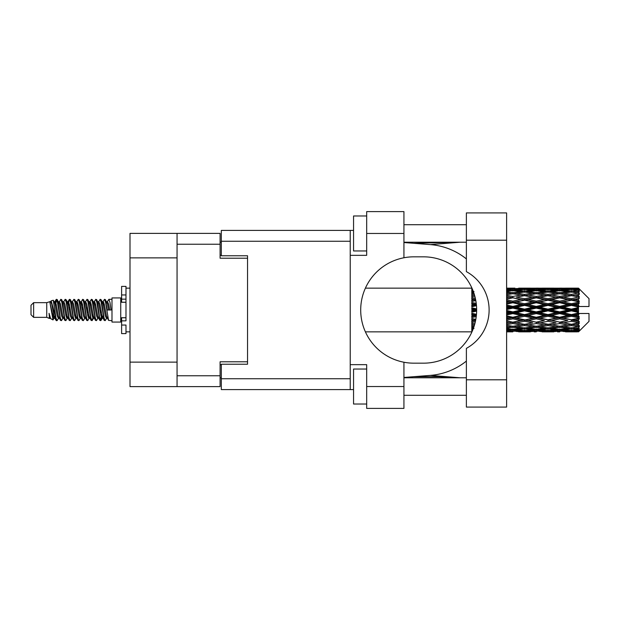 <?xml version="1.0" encoding="UTF-8"?>
<svg xmlns="http://www.w3.org/2000/svg" width="620" height="620" viewBox="0 0 620 620"><rect width="100%" height="100%" fill="white"/><g stroke="black" fill="none" stroke-linecap="round" stroke-linejoin="round"><path stroke-width="0.93" d="M177.056 257.874L130.006 257.874L130.006 233.383L220.092 233.383L220.092 258.222L247.551 258.222L247.551 255.773L247.551 364.227L221.317 364.227L221.317 378.743L350.23 378.743M247.551 364.227L247.551 361.778L220.092 361.778L220.092 386.617L130.006 386.617L130.006 362.127L177.056 362.127M130.006 257.874L130.006 362.127M177.056 386.617L177.056 233.383M221.317 377.867L220.092 377.867M220.092 242.133L221.317 242.133M466.38 379.797L466.38 348.363A43.733 43.733 0 0 0 466.38 271.637L466.38 212.916L506.61 212.916L506.61 407.084L466.38 407.084L466.38 379.797L506.61 379.797M466.38 224.727L403.93 224.727M466.38 242.219L403.93 242.219M466.38 377.781L403.93 377.781M466.38 395.273L403.93 395.273M366.676 404.023L353.555 404.023L353.555 369.04L366.676 369.04M366.676 250.96L353.555 250.96L353.555 215.977L366.676 215.977M403.93 386.531L403.93 408.394L366.676 408.394L366.676 386.531L403.93 386.531L403.93 362.235A53.173 53.173 0 0 1 403.93 257.765L403.93 233.469L366.676 233.469L366.676 255.339L350.23 255.339L350.23 389.593L221.317 389.593L221.317 378.743M350.23 364.661L366.676 364.661L366.676 386.531M366.676 233.469L366.676 211.606L403.93 211.606L403.93 233.469M353.555 389.593L350.23 389.593M247.551 255.773L221.317 255.773L221.317 230.408L350.23 230.408L350.23 255.339M353.555 230.408L350.23 230.408M403.93 257.765A53.173 53.173 0 0 1 413.904 256.827L423.475 256.827A53.173 53.173 0 0 1 476.648 310A53.173 53.173 0 0 1 423.475 363.173L413.904 363.173A53.173 53.173 0 0 1 403.93 362.235M460.11 377.781L430.373 375.394L403.93 377.471M430.373 375.394A65.596 65.596 0 0 0 466.38 361.08M466.38 258.92A65.596 65.596 0 0 0 430.373 244.606L403.93 242.529M460.11 242.219L430.373 244.606M33.627 317.347L33.627 302.653L31 305.28L31 314.72L33.627 317.347L46.74 317.347L49.476 318.478L49.972 317.959L49.577 318.3L50.669 318.3M33.627 302.653L46.74 302.653L46.74 317.347M111.987 310L111.987 322.067L120.737 322.067L120.737 297.933L111.987 297.933L111.987 310M46.74 302.653L49.786 301.723L53.002 319.935L50.693 318.665L49.05 313.309L49.476 318.478M53.436 313.356L52.863 315.921M53.002 319.935L55.041 315.882M51.173 300.816L53.266 300.235L54.769 310L54.769 314.084L51.173 300.816L50.267 302.041L50.669 301.7L51.762 304.126L53.948 315.875L54.645 317.959L55.397 318.021M97.673 301.7L98.774 301.7L100.138 299.328L101.231 302.452L104.199 320.401L105.361 320.401L106.973 317.673M100.138 299.328L100.99 299.599L101.773 302.452L103.966 317.548L105.059 320.672M102.594 302.328L104.509 299.328L105.602 302.452L108.578 320.401L111.987 320.672M107.121 302.041L108.88 299.328L109.973 302.452L111.073 310L107.245 310L105.361 299.599L107.516 304.126L108.608 310M54.769 314.084L56.405 320.672L57.265 320.401L58.869 317.673M54.769 310L55.862 317.548L56.955 320.672M55.041 304.118L56.405 299.328L57.497 302.452L60.473 320.401L61.636 320.401L63.093 317.959M56.405 299.328L57.265 299.599L58.048 302.452L60.233 317.548L61.326 320.672M58.319 301.7L59.411 301.7L60.783 299.328L61.876 302.452L64.844 320.401L66.007 320.401L67.611 317.673M66.317 317.138L66.751 314.379M60.783 299.328L61.636 299.599L62.419 302.452L64.604 317.548L65.697 320.672M66.704 318.021L67.069 315.882M62.69 301.7L63.782 301.7L65.154 299.328L66.247 302.452L69.215 320.401L70.378 320.401L71.835 317.959M65.154 299.328L66.007 299.599L66.79 302.452L68.983 317.548L70.076 320.672M68.153 304.118L69.525 299.328L70.618 302.452L73.594 320.401L74.757 320.401L76.361 317.673M75.059 317.138L75.493 314.379M69.525 299.328L70.378 299.599L71.168 302.452L73.354 317.548L74.447 320.672M75.454 318.021L75.81 315.882M72.137 302.041L73.896 299.328L74.989 302.452L77.965 320.401L79.127 320.401L80.732 317.673M79.438 317.138L79.871 314.379M73.896 299.328L74.757 299.599L75.539 302.452L77.725 317.548L78.818 320.672M79.825 318.021L80.189 315.882M76.361 302.328L78.275 299.328L79.368 302.452L82.336 320.401L83.498 320.401L84.956 317.959M78.275 299.328L79.127 299.599L79.91 302.452L82.096 317.548L83.189 320.672M80.181 301.7L81.282 301.7L82.646 299.328L83.739 302.452L86.707 320.401L87.87 320.401L89.474 317.673M88.18 317.138L88.614 314.379M82.646 299.328L83.498 299.599L84.281 302.452L86.475 317.548L87.567 320.672M88.567 318.021L88.931 315.882M85.25 302.041L87.017 299.328L88.11 302.452L91.086 320.401L92.248 320.401L93.31 315.882M92.55 317.138L92.985 314.379M87.017 299.328L87.87 299.599L88.66 302.452L90.846 317.548L91.938 320.672M89.474 302.328L91.388 299.328L92.481 302.452L95.457 320.401L96.619 320.401L98.076 317.959M91.388 299.328L92.248 299.599L93.031 302.452L95.216 317.548L96.309 320.672M93.852 302.328L95.767 299.328L96.86 302.452L99.828 320.401L100.99 320.401L102.052 315.882M100.409 320.455L101.734 314.379M95.767 299.328L96.619 299.599L97.402 302.452L99.588 317.548L100.68 320.672M55.358 305.621L56.684 299.545M68.471 305.621L68.913 302.862M76.903 304.118L77.267 301.979M77.221 305.621L77.655 302.862M81.274 304.118L81.639 301.979M81.592 305.621L82.026 302.862M90.024 304.118L90.388 301.979M90.342 305.621L90.776 302.862M94.395 304.118L94.759 301.979M94.713 305.621L95.147 302.862M103.145 304.118L103.501 301.979M103.463 305.621L103.897 302.862M104.509 299.328L105.361 299.599M575.073 310L578.507 309.194L578.507 310.806L575.073 310L571.415 310L536.254 317.727L506.61 323.438M551.645 310L559.697 308.109L567.765 310L559.697 311.891L551.645 310L547.987 310L506.61 319.006M528.209 310L536.254 308.109L544.321 310L536.254 311.891L528.209 310L524.543 310L506.61 314.007M506.61 309.566L512.825 308.109L520.878 310L512.825 311.891L506.61 310.434M471.805 331.847L365.428 331.863M472.076 331.576L471.805 330.824M472.363 330.91L471.805 330.948L472.169 331.359M472.711 330.08L471.805 329.995L471.805 330.631L472.463 330.677M473.711 327.445L471.805 327.174L471.805 328.181L474.006 328.461L471.805 328.732L471.805 329.561L472.967 329.437M474.819 323.818L471.805 323.268L471.805 324.586L474.006 324.965L471.805 325.337L471.805 326.515L474.137 326.151M475.819 319.385L471.805 318.525L471.805 320.075L474.006 320.532L471.805 320.982L471.805 322.431L475.339 321.741M476.47 314.332L471.805 313.247L471.805 314.937L474.006 315.44L471.805 315.937L471.805 317.572L476.238 316.588M476.64 308.899L471.805 307.768L471.805 309.481L474.006 310L471.805 310.519L471.805 312.232L476.64 311.101M476.238 303.413L471.805 302.428L471.805 304.063L474.006 304.56L471.805 305.063L471.805 306.753L476.47 305.668M475.339 298.259L471.805 297.569L471.805 299.018L474.006 299.468L471.805 299.925L471.805 301.475L475.819 300.615M474.137 293.849L471.805 293.485L471.805 294.663L474.006 295.035L471.805 295.415L471.805 296.732L474.819 296.182M472.967 290.563L471.805 290.439L471.805 291.268L474.006 291.54L471.805 291.819L471.805 292.826L473.711 292.555M471.805 289.362L471.805 289.997L472.711 289.912M472.169 288.641L471.805 289.052L472.363 289.091M365.428 288.137L471.952 288.153M578.507 288.145L579.382 289.013L578.507 288.145L575.073 288.176L578.507 288.145M578.507 288.478L571.415 288.959L563.363 288.525L578.507 288.478L579.382 289.238L578.507 288.246M578.507 288.974L578.507 289.47L575.073 289.207L578.507 288.974L579.382 289.555L578.507 288.563M578.507 290.121L571.415 291.09L563.363 290.214L571.415 289.486L578.507 290.121L579.382 290.664L578.507 289.47M578.507 291.121L578.507 291.981L575.073 291.54L579.382 291.385L578.507 290.315M578.507 293.004L571.415 294.415L563.363 293.151L571.415 292.012L579.382 293.299L578.507 291.981M578.507 294.454L578.507 295.632L575.073 295.035L579.382 294.376L578.507 293.299M578.507 296.964L571.415 298.724L563.363 297.151L571.415 295.67L579.382 296.988L578.507 295.632M578.507 298.77L578.507 300.181L575.073 299.468L579.382 298.36L578.507 297.337M578.507 301.738L578.507 302.165L571.415 303.738L563.363 301.948L571.415 300.227L578.507 301.738L579.382 301.49L578.507 300.181M578.507 303.785L578.507 305.342L575.073 304.56L578.507 303.785L579.382 303.064L578.507 302.165M578.507 307.032L578.507 307.489L571.415 309.14L563.363 307.257L571.415 305.397L578.507 307.032L578.507 306.505L579.359 306.505L578.507 305.342M579.359 306.505L589 306.505L589 298.631L578.987 288.618M578.507 309.194L578.507 307.489M578.507 312.511L578.507 312.968L571.415 314.603L563.363 312.744L571.415 310.86L578.507 312.511L578.507 310.806M578.987 331.382L589 321.369L589 313.495L578.507 313.495L578.507 312.968M578.507 314.658L578.507 316.216L575.073 315.44L578.507 314.658L579.359 313.495M578.507 317.835L578.507 318.262L571.415 319.773L563.363 318.052L571.415 316.262L578.507 317.835L579.382 316.936L578.507 316.216M578.507 319.819L578.507 321.23L575.073 320.532L578.507 319.819L579.382 318.51L578.507 318.262M578.507 322.663L571.415 324.33L563.363 322.849L571.415 321.276L578.507 322.663L579.382 321.64L578.507 321.23M578.507 324.369L578.507 325.547L575.073 324.965L578.507 324.369L579.382 323.012L578.507 323.036M578.507 326.701L571.415 327.988L563.363 326.849L571.415 325.585L578.507 326.701L579.382 325.624L578.507 325.547M578.507 328.019L578.507 328.879L575.073 328.461L578.507 328.019L579.382 326.701L578.507 326.996M578.507 329.685L571.415 330.514L563.363 329.786L571.415 328.91L578.507 329.685L579.382 328.615L578.507 328.879M578.507 330.53L578.507 331.026L575.073 330.793L578.507 330.53L579.382 329.336L578.507 329.879M565.564 331.847L571.415 331.863L563.363 331.475L571.415 331.041L578.507 331.437L579.382 330.445L578.507 331.026M578.507 331.437L571.415 331.754M578.507 331.754L575.073 331.824L578.507 331.754L579.382 330.762L578.507 331.522M579.382 330.987L578.507 331.855L579.382 330.987M512.825 331.863L506.959 331.847M518.677 331.847L530.41 331.847M506.61 331.793L510.624 331.863M506.61 331.359L509.167 331.475L506.61 331.584M510.438 331.165L509.167 331.475M512.825 331.623L512.825 330.615M521.497 331.669L520.878 331.824M524.543 331.863L516.476 331.475L524.543 331.041L532.603 331.475L524.543 331.754M542.12 331.847L553.838 331.847M536.254 331.863L534.06 331.863M506.61 330.654L512.825 330.135L520.878 330.793L512.825 331.297L506.61 330.925M506.61 329.522L509.167 329.786L506.61 330.034M511.531 329.259L509.167 329.786M512.825 330.135L512.825 328.995M522.722 330.359L520.878 330.793M515.212 331.165L516.476 331.475M524.543 331.041L524.543 329.964M533.874 331.165L532.603 331.475M527.589 331.669L528.209 331.824M536.254 331.623L536.254 330.615M544.941 331.669L544.321 331.824M547.987 331.863L539.919 331.475L547.987 331.041L556.032 331.475L547.987 331.754M571.415 331.863L577.274 331.847M559.697 331.863L557.496 331.863M536.254 331.297L528.209 330.793L536.254 330.135L544.321 330.793L536.254 331.297M524.543 330.514L516.476 329.786L524.543 328.91L532.603 329.786L524.543 330.514M506.61 328.228L512.825 327.383L520.878 328.461L512.825 329.406L506.61 328.693M506.61 326.461L509.167 326.849L506.61 327.221M474.525 324.88L474.006 324.965M512.825 327.383L512.825 326.174L509.167 326.849M523.73 327.879L520.878 328.461M514.12 329.259L516.476 329.786M524.543 328.91L524.543 327.724M534.967 329.259L532.603 329.786M526.357 330.359L528.209 330.793M536.254 330.135L536.254 328.995M546.173 330.359L544.321 330.793M538.64 331.165L539.919 331.475M547.987 331.041L547.987 329.964M557.31 331.165L556.032 331.475M551.025 331.669L551.645 331.824M559.697 331.623L559.697 330.615M568.385 331.669L567.765 331.824M559.697 331.297L551.645 330.793L559.697 330.135L567.765 330.793L559.697 331.297M547.987 330.514L539.919 329.786L547.987 328.91L556.032 329.786L547.987 330.514M536.254 329.406L528.209 328.461L536.254 327.383L544.321 328.461L536.254 329.406M524.543 327.988L516.476 326.849L524.543 325.585L532.603 326.849L524.543 327.988M506.61 324.647L512.825 323.539L520.878 324.965L512.825 326.291L506.61 325.283M506.61 322.361L509.167 322.849L506.61 323.33M475.602 320.517L471.805 321.245M475.633 320.339L474.006 320.532M512.825 323.539L512.825 322.338L509.167 322.849M524.543 325.585L524.543 324.369L520.878 324.965L524.543 324.369L528.209 324.965L536.254 323.539L544.321 324.965L536.254 326.291L512.825 322.338L516.476 322.849L524.543 321.276L532.603 322.849L524.543 324.33L516.476 322.849M512.825 326.174L516.476 326.849M536.254 327.383L536.254 326.174L532.603 326.849M525.349 327.879L528.209 328.461M547.173 327.879L544.321 328.461M537.548 329.259L539.919 329.786M547.987 328.91L547.987 327.724M558.403 329.259L556.032 329.786M549.8 330.359L551.645 330.793M559.697 330.135L559.697 328.995M569.61 330.359L567.765 330.793M562.092 331.165L563.363 331.475M571.415 331.041L571.415 329.964M574.453 331.669L575.073 331.824M559.697 329.406L551.645 328.461L559.697 327.383L567.765 328.461L559.697 329.406M547.987 327.988L539.919 326.849L547.987 325.585L556.032 326.849L547.987 327.988M506.61 320.153L512.825 318.843L520.878 320.532L512.825 322.152L506.61 320.912M506.61 317.487L509.167 318.052L506.61 318.603M476.361 315.503L471.805 316.487M476.385 315.293L474.006 315.44M512.825 318.843L512.825 317.727L509.167 318.052M512.825 322.152L506.61 321.183M524.543 321.276L524.543 320.114L520.878 320.532M524.543 324.33L532.603 322.849M536.254 323.539L536.254 322.338L539.919 322.849L547.987 321.276L556.032 322.849L547.987 324.33L539.919 322.849M547.987 325.585L547.987 324.369L544.321 324.965L547.987 324.369L551.645 324.965L559.697 323.539L567.765 324.965L559.697 326.291L524.543 320.114L528.209 320.532L536.254 318.843L544.321 320.532L536.254 322.152L528.209 320.532M536.254 326.174L539.919 326.849M559.697 327.383L559.697 326.174L556.032 326.849M548.793 327.879L551.645 328.461M570.609 327.879L567.765 328.461M560.991 329.259L563.363 329.786M571.415 328.91L571.415 327.724M573.229 330.359L575.073 330.793M524.543 319.773L516.476 318.052L524.543 316.262L532.603 318.052L524.543 320.114L512.825 317.727L516.476 318.052M506.61 315.014L512.825 313.588L520.878 315.44L512.825 317.246L506.61 315.859M506.61 312.147L509.167 312.744L506.61 313.333M476.648 310.233L471.805 311.317M476.648 310L474.006 310M512.825 313.588L512.825 312.627L509.167 312.744M512.825 317.246L512.825 317.727L506.61 316.409M524.543 316.262L524.543 315.224L520.878 315.44M536.254 318.843L536.254 317.727L532.603 318.052M536.254 322.152L544.321 320.532M547.987 321.276L547.987 320.114L551.645 320.532L559.697 318.843L567.765 320.532L559.697 322.152L551.645 320.532M547.987 324.33L556.032 322.849M559.697 323.539L559.697 322.338L563.363 322.849M571.415 325.585L571.415 324.369L568.494 324.841L571.415 324.369L575.073 324.965L536.254 317.727L539.919 318.052L547.987 316.262L556.032 318.052L547.987 319.773L539.919 318.052M559.697 326.174L563.363 326.849M572.229 327.879L575.073 328.461M536.254 317.246L528.209 315.44L536.254 313.588L544.321 315.44L536.254 317.246L536.254 317.727L524.543 315.224L528.209 315.44M524.543 314.603L516.476 312.744L524.543 310.86L532.603 312.744L524.543 314.603L524.543 315.224L512.825 312.627L516.476 312.744M506.61 306.668L509.167 307.257L506.61 307.853M476.416 305.055L471.805 306.071M476.385 304.707L474.006 304.56M512.825 308.109L512.825 307.373L506.61 308.76M506.61 304.141L512.825 302.754L520.878 304.56L512.825 306.412L512.825 307.373L509.167 307.257M512.825 311.891L512.825 312.627L506.61 311.24M524.543 310.86L524.543 310L520.878 310M536.254 313.588L536.254 312.627L532.603 312.744M547.987 316.262L547.987 315.224L544.321 315.44M547.987 319.773L559.697 317.727L556.032 318.052M559.697 318.843L559.697 317.727L563.363 318.052M559.697 322.152L567.765 320.532M571.415 321.276L571.415 320.114L575.073 320.532M571.415 324.33L579.382 323.012M559.697 317.246L551.645 315.44L559.697 313.588L567.765 315.44L559.697 317.246L559.697 317.727L547.987 315.224L551.645 315.44M547.987 314.603L539.919 312.744L547.987 310.86L556.032 312.744L547.987 314.603L547.987 315.224L536.254 312.627L539.919 312.744M524.543 309.14L516.476 307.257L524.543 305.397L532.603 307.257L524.543 309.14L524.543 310L512.825 307.373L516.476 307.257M512.825 306.412L506.61 304.986M506.61 301.397L509.167 301.948L506.61 302.513M475.749 300.266L471.805 301.064M475.633 299.662L474.006 299.468M512.825 302.754L512.825 302.273L506.61 303.591M506.61 299.088L512.825 297.848L520.878 299.468L512.825 301.157L512.825 302.273L509.167 301.948M524.543 305.397L524.543 304.776L512.825 307.373L506.61 305.993M524.543 303.738L516.476 301.948L524.543 300.227L532.603 301.948L524.543 303.738L524.543 304.776L520.878 304.56M536.254 308.109L536.254 307.373L524.543 310L536.254 312.627L536.254 311.891M536.254 306.412L528.209 304.56L536.254 302.754L544.321 304.56L536.254 306.412L536.254 307.373L532.603 307.257M547.987 310.86L547.987 310L544.321 310M559.697 313.588L559.697 312.627L556.032 312.744M571.415 316.262L571.415 315.224L559.697 317.727L571.415 319.773M571.415 314.603L571.415 315.224L567.765 315.44M579.382 318.51L571.415 320.114L579.382 321.64M547.987 309.14L539.919 307.257L547.987 305.397L556.032 307.257L547.987 309.14L547.987 310L536.254 307.373L539.919 307.257M512.825 301.157L506.61 299.847M506.61 296.67L509.167 297.151L506.61 297.639M474.804 296.104L471.805 296.624M474.525 295.12L474.006 295.035M512.825 297.848L506.61 298.817M506.61 294.717L512.825 293.71L520.878 295.035L512.825 296.461L512.825 297.662L509.167 297.151M524.543 300.227L512.825 302.273L516.476 301.948M524.543 298.724L516.476 297.151L524.543 295.67L532.603 297.151L524.543 298.724L524.543 299.886L520.878 299.468M536.254 302.754L536.254 302.273L524.543 304.776L528.209 304.56M536.254 301.157L528.209 299.468L536.254 297.848L544.321 299.468L536.254 301.157L536.254 302.273L532.603 301.948M547.987 305.397L547.987 304.776L536.254 307.373L506.61 300.995M547.987 303.738L539.919 301.948L547.987 300.227L556.032 301.948L547.987 303.738L547.987 304.776L544.321 304.56M559.697 308.109L559.697 307.373L547.987 310L559.697 312.627L563.363 312.744M559.697 306.412L551.645 304.56L559.697 302.754L567.765 304.56L559.697 306.412L559.697 307.373L556.032 307.257M559.697 311.891L559.697 312.627L571.415 315.224L575.073 315.44M571.415 310.86L571.415 310L567.765 310M579.243 313.495L571.415 315.224L579.382 316.936M512.825 296.461L506.61 295.353M506.61 292.779L509.167 293.151L506.61 293.539M506.61 291.307L512.825 290.594L520.878 291.54L512.825 292.617L512.825 293.826L509.167 293.151M524.543 295.67L516.476 297.151M536.254 297.848L520.878 295.035L524.543 295.632L536.254 293.71L544.321 295.035L536.254 296.461L528.209 295.035L524.543 295.632L524.543 294.415L516.476 293.151L524.543 292.012L532.603 293.151L524.543 294.415M536.254 296.461L536.254 297.662L524.543 299.886L528.209 299.468M547.987 295.67L556.032 297.151L547.987 298.724L539.919 297.151L547.987 295.632L536.254 297.662L532.603 297.151M547.987 300.227L536.254 302.273L539.919 301.948M547.987 298.724L547.987 299.886L544.321 299.468M559.697 302.754L559.697 302.273L547.987 304.776L551.645 304.56M559.697 301.157L551.645 299.468L559.697 297.848L567.765 299.468L559.697 301.157L559.697 302.273L556.032 301.948M571.415 305.397L571.415 304.776L559.697 307.373L563.363 307.257M571.415 303.738L571.415 304.776L567.765 304.56M571.415 309.14L571.415 310L536.254 302.273L506.61 296.562M578.507 308.404L571.415 310L578.507 311.596M512.825 292.617L506.61 291.772M506.61 289.966L509.167 290.214L506.61 290.478M511.531 290.741L509.167 290.214M523.73 292.121L520.878 291.54M512.825 293.826L516.476 293.151M536.254 292.617L528.209 291.54L536.254 290.594L544.321 291.54L536.254 292.617L536.254 293.826L532.603 293.151M559.697 297.848L544.321 295.035L547.987 295.632L559.697 293.71L567.765 295.035L559.697 296.461L551.645 295.035L547.987 295.632L547.987 294.415L539.919 293.151L547.987 292.012L556.032 293.151L547.987 294.415M559.697 296.461L559.697 297.662L547.987 299.886L536.254 297.662L539.919 297.151M571.415 295.67L559.697 297.662L556.032 297.151M571.415 300.227L559.697 302.273L547.987 299.886L551.645 299.468M571.415 298.724L571.415 299.886L567.765 299.468M579.382 303.064L571.415 304.776L559.697 302.273L563.363 301.948M579.243 306.505L571.415 304.776L575.073 304.56M524.543 291.09L516.476 290.214L524.543 289.486L532.603 290.214L524.543 291.09L524.543 292.276M506.61 289.075L512.825 288.703L520.878 289.207L512.825 289.865L506.61 289.346M506.61 288.416L509.167 288.525L506.61 288.641M510.438 288.835L509.167 288.525M512.825 289.865L512.825 291.005M522.722 289.641L520.878 289.207M514.12 290.741L516.476 290.214M534.967 290.741L532.603 290.214M525.349 292.121L528.209 291.54M547.173 292.121L544.321 291.54M536.254 293.826L539.919 293.151M559.697 292.617L551.645 291.54L559.697 290.594L567.765 291.54L559.697 292.617L559.697 293.826L556.032 293.151M579.382 296.988L567.765 295.035L571.415 295.632L574.345 295.159L571.415 295.632L571.415 294.415M579.382 298.36L571.415 299.886L559.697 297.662L563.363 297.151M579.382 301.49L571.415 299.886L575.073 299.468M547.987 291.09L539.919 290.214L547.987 289.486L556.032 290.214L547.987 291.09L547.987 292.276M536.254 289.865L528.209 289.207L536.254 288.703L544.321 289.207L536.254 289.865L536.254 291.005M524.543 288.959L516.476 288.525L532.603 288.525L524.543 288.959L524.543 290.036M512.825 288.137L506.61 288.207M506.959 288.153L515.026 288.137M512.825 288.377L512.825 289.385M521.497 288.331L520.878 288.176M515.212 288.835L516.476 288.525M533.874 288.835L532.603 288.525M526.357 289.641L528.209 289.207M546.173 289.641L544.321 289.207M537.548 290.741L539.919 290.214M558.403 290.741L556.032 290.214M548.793 292.121L551.645 291.54M570.609 292.121L567.765 291.54M559.697 293.826L563.363 293.151M559.697 289.865L551.645 289.207L559.697 288.703L567.765 289.207L559.697 289.865L559.697 291.005M547.987 288.959L539.919 288.525L556.032 288.525L547.987 288.959L547.987 290.036M536.254 288.377L528.209 288.176L544.321 288.176L536.254 288.377L536.254 289.385M536.254 288.137L538.454 288.137M530.41 288.153L518.677 288.153M527.589 288.331L528.209 288.176M544.941 288.331L544.321 288.176M538.64 288.835L539.919 288.525M557.31 288.835L556.032 288.525M549.8 289.641L551.645 289.207M569.61 289.641L567.765 289.207M560.991 290.741L563.363 290.214M571.415 291.09L571.415 292.276M572.229 292.121L575.073 291.54M559.697 288.377L551.645 288.176L567.765 288.176L559.697 288.377L559.697 289.385M559.697 288.137L561.898 288.137M553.838 288.153L542.12 288.153M551.025 288.331L551.645 288.176M568.385 288.331L567.765 288.176M562.092 288.835L563.363 288.525M571.415 288.959L571.415 290.036M573.229 289.641L575.073 289.207M577.274 288.153L565.564 288.153M574.453 288.331L575.073 288.176M49.05 317.727L49.577 318.3M53.731 301.808L54.343 302.041L55.041 304.126L57.226 315.875L58.319 318.3L58.714 317.959M61.636 299.599L63.782 304.126L65.976 315.875L67.069 318.3L67.464 317.959M69.254 310L69.797 306.822M70.378 299.599L72.532 304.126L74.718 315.875L75.81 318.3L76.903 318.3M79.127 299.599L81.282 304.126L83.468 315.875L84.56 318.3L85.653 318.3M86.746 310L87.288 306.822M87.87 299.599L90.024 304.126L92.21 315.875L93.302 318.3L93.852 317.673M96.619 299.599L98.774 304.126L100.959 315.875L102.052 318.3L103.145 315.882M49.05 313.309L50.693 318.665M54.49 302.328L55.041 301.7L56.133 304.126L58.319 315.875L60.473 320.401M63.782 301.7L64.883 304.126L67.069 315.875L69.215 320.401M71.44 301.7L72.532 301.7L73.625 304.126L75.81 315.875L77.965 320.401M81.282 301.7L82.375 304.126L84.56 315.875L86.707 320.401M87.288 313.178L87.839 310M89.629 302.041L90.024 301.7L91.117 304.126L93.302 315.875L95.457 320.401M98.774 301.7L99.867 304.126L102.052 315.875L104.199 320.401M106.423 301.7L107.516 301.7L108.608 304.126L109.701 310M49.786 301.723L52.855 315.875L53.948 318.3L54.343 317.959M57.265 299.599L59.411 304.126L61.597 315.875L62.69 318.3L63.782 318.3M67.069 304.118L68.161 301.7L67.069 301.7L68.161 304.126L70.347 315.875L71.44 318.3L72.532 318.3M74.757 299.599L76.903 304.126L79.089 315.875L80.181 318.3L80.585 317.959M82.375 310L82.917 306.822M83.498 299.599L85.653 304.126L87.839 315.875L88.931 318.3L89.327 317.959M92.248 299.599L94.395 304.126L96.581 315.875L97.673 318.3L98.774 318.3M102.75 302.041L103.145 301.7L102.052 301.7L103.145 304.126L105.33 315.875L106.423 318.3L106.818 317.959M59.411 301.7L60.504 304.126L62.69 315.875L64.844 320.401M68.161 301.7L69.254 304.126L71.44 315.875L73.594 320.401M76.508 302.041L76.903 301.7L77.996 304.126L80.181 315.875L82.336 320.401M84.56 301.7L85.653 301.7L86.746 304.126L88.931 315.875L91.086 320.401M93.302 301.7L94.395 301.7L95.488 304.126L97.673 315.875L99.828 320.401M100.409 313.178L100.959 310M103.145 301.7L104.237 304.126L106.423 315.875L108.578 320.401M471.805 288.626L471.805 289.672M471.805 290.439L471.805 291.609M471.805 293.485L471.805 294.702M471.805 297.569L471.805 299.018M475.602 299.483L471.805 298.755M471.805 302.428L471.805 304.063M476.361 304.498L471.805 303.513M471.805 307.768L471.805 309.481M476.648 309.767L471.805 308.683M471.805 313.247L471.805 314.937M476.416 314.945L471.805 313.929M471.805 318.525L471.805 320.075M475.749 319.734L471.805 318.936M471.805 323.268L471.805 324.586M474.804 323.896L471.805 323.377M471.805 327.174L471.805 328.181M471.805 329.995L471.805 330.631M125.984 317.727L121.613 317.727L121.613 320.842L125.984 320.842L125.984 294.95L121.613 294.95L121.613 286.386L125.984 286.386L125.984 299.158L121.613 299.158L121.613 302.273L125.984 302.273M121.613 320.842L121.613 333.614L125.984 333.614L125.984 325.05L121.613 325.05M121.613 294.95L121.613 299.158M177.056 375.774L220.092 375.774M220.092 244.226L177.056 244.226M220.092 364.754L221.317 364.754M221.317 255.246L220.092 255.246M350.23 241.258L221.317 241.258M466.38 240.203L506.61 240.203M125.984 302.235L121.613 302.235M125.984 317.765L121.613 317.765M413.633 243.288L458.761 242.219M458.761 377.781L438.642 376.681L413.633 376.712M120.737 319.184L121.613 319.184M522.335 331.863L526.744 331.863M545.786 331.863L550.188 331.863M569.222 331.863L573.616 331.863M522.335 288.137L526.744 288.137M545.786 288.137L550.188 288.137M569.222 288.137L573.616 288.137M108.88 299.328L111.987 299.328M120.737 300.816L121.613 300.816M53.266 300.235L54.343 302.041M92.248 320.401L93.705 317.959M100.99 320.401L102.447 317.959M53.948 301.7L55.041 301.7M58.319 318.3L59.411 318.3M67.069 318.3L68.161 318.3M88.931 301.7L90.024 301.7M93.302 318.3L94.395 318.3M102.052 318.3L103.145 318.3M54.645 302.041L56.102 299.599M66.007 299.599L67.464 302.041M100.99 299.599L102.447 302.041M49.577 301.7L50.669 301.7M53.948 318.3L55.041 318.3M75.81 301.7L76.903 301.7M80.181 318.3L81.282 318.3M88.931 318.3L90.024 318.3M106.423 318.3L107.516 318.3M54.645 317.959L56.102 320.401M67.758 302.041L69.215 299.599M125.984 331.863L130.006 331.863M125.984 288.137L130.006 288.137"/></g></svg>

